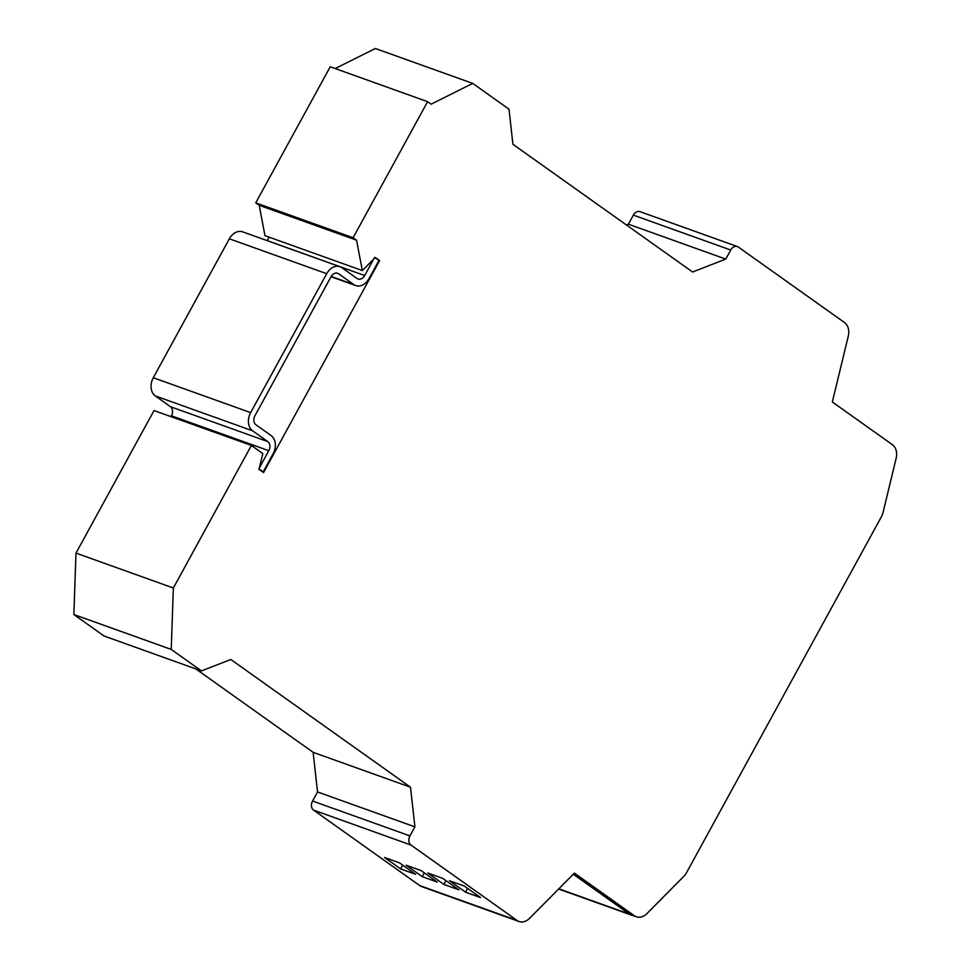 <?xml version="1.0" encoding="UTF-8"?>
<svg xmlns="http://www.w3.org/2000/svg" width="970" height="970" viewBox="0 0 970 970"><rect width="100%" height="100%" fill="white"/><g stroke="black" fill="none" stroke-linecap="round" stroke-linejoin="round"><path stroke-width="1.45" d="M573.5 874.006L630.112 914.237A13.907 10.427 109.7 0 0 632.028 915.243L636.356 916.795A13.907 10.427 109.7 0 0 646.905 913.619L683.753 876.431A13.907 10.427 109.7 0 0 686.53 872.673L881.293 516.949A13.907 10.427 109.7 0 0 883.039 512.439L896.135 458.386A13.907 10.427 109.7 0 0 892.376 444.66L832.333 401.98L848.265 336.238A13.907 10.427 109.7 0 0 844.494 322.525L738.34 247.047A6.948 5.214 109.7 0 0 737.37 246.55A6.948 5.214 109.7 0 0 730.713 250.017L725.754 259.087L692.58 272L512.9 144.263L509.007 109.186L472.717 83.396L431.129 104.178L427.6 101.668L353.104 237.747L356.56 240.196L362.331 270.569L375.305 257.486L379.622 260.554L263.549 472.56L259.014 469.334L262.834 453.584L251.388 445.448L173.351 588.002L171.229 649.427L201.469 670.925L230.824 659.491L410.504 787.216L414.905 826.852L409.946 835.91A6.948 5.214 109.7 0 0 410.953 845.028L517.119 920.494A13.907 10.427 109.7 0 0 519.035 921.5A13.907 10.427 109.7 0 0 529.584 918.311L574.385 873.109L634.428 915.789A13.907 10.427 109.7 0 0 636.356 916.795M737.37 246.55L640.006 211.654A6.948 5.214 109.7 0 0 633.349 215.122L628.39 224.191L626.402 224.955M725.754 259.087L628.39 224.191M472.717 83.396L375.354 48.5L335.208 68.555M427.6 101.668L330.236 66.772L255.74 202.851L259.196 205.3L264.968 235.674L362.331 270.569M353.104 237.747L255.74 202.851M356.56 240.196L259.196 205.3M379.622 260.554L378.433 260.13M251.388 445.448L154.024 410.565L75.987 553.106L73.865 614.531L104.105 636.029L201.469 670.925M173.351 588.002L75.987 553.106M171.229 649.427L73.865 614.531M195.746 668.876L313.14 752.332L317.542 791.956L312.582 801.014A6.948 5.214 109.7 0 0 313.589 810.132L419.755 885.598A13.907 10.427 109.7 0 0 421.671 886.604L519.035 921.5M410.504 787.216L313.14 752.332M414.905 826.852L317.542 791.956M449.45 880.748L464.387 886.095L480.526 897.565L465.6 892.218L449.45 880.748M427.818 872.988L442.744 878.347L458.883 889.817L443.957 884.47L427.818 872.988M437.252 882.057L422.326 876.71L406.187 865.24L421.113 870.587L437.252 882.057M384.544 857.48L399.47 862.839L415.609 874.309L400.683 868.962L384.544 857.48M467.504 888.314L465.6 892.218M445.861 880.554L443.957 884.47M424.229 872.806L422.326 876.71M402.586 865.046L400.683 868.962M340.033 266.75A13.907 10.427 109.7 0 0 326.708 273.698L250.648 412.614A13.907 10.427 109.7 0 0 252.673 430.838L267.781 441.592A6.948 5.214 -70.3 0 1 268.799 450.698L258.881 468.813L263.197 471.893L273.116 453.766A13.907 10.427 109.7 0 0 271.091 435.542L255.971 424.799A6.948 5.214 -70.3 0 1 254.964 415.693L331.025 276.765A6.948 5.214 -70.3 0 1 337.681 273.298A6.948 5.214 -70.3 0 1 338.651 273.795L353.771 284.549A13.907 10.427 109.7 0 0 355.687 285.556A13.907 10.427 109.7 0 0 369.012 278.608L378.943 260.481L374.614 257.414L364.696 275.541A6.948 5.214 -70.3 0 1 358.039 279.008A6.948 5.214 -70.3 0 1 357.069 278.499L341.949 267.756A13.907 10.427 109.7 0 0 340.033 266.75L242.67 231.854A13.907 10.427 109.7 0 0 229.344 238.802L153.284 377.73A13.907 10.427 109.7 0 0 155.309 395.942L170.417 406.697A6.948 5.214 -70.3 0 1 171.435 415.803L170.975 416.639M263.197 471.893L262.009 471.468M269.211 237.201L267.332 240.645A6.948 5.214 -70.3 0 1 267.308 240.693M573.282 874.225L629.324 914.067A13.204 9.906 109.7 0 0 631.155 915.025A13.204 9.906 109.7 0 0 632.246 915.328M730.713 250.017L633.349 215.122M409.946 835.91L312.582 801.014M410.953 845.028L313.589 810.132M517.119 920.494L419.755 885.598M634.428 915.789L630.112 914.237M267.781 441.592L170.417 406.697M252.673 430.838L155.309 395.942M268.799 450.698L171.435 415.803M338.651 273.795L336.626 273.067M353.771 284.549L331.194 276.462M364.696 275.541L267.332 240.645M326.708 273.698L229.344 238.802M250.648 412.614L153.284 377.73M558.829 888.799L629.324 914.067M355.687 285.556L331.049 276.717M558.611 889.029L631.155 915.025"/></g></svg>
